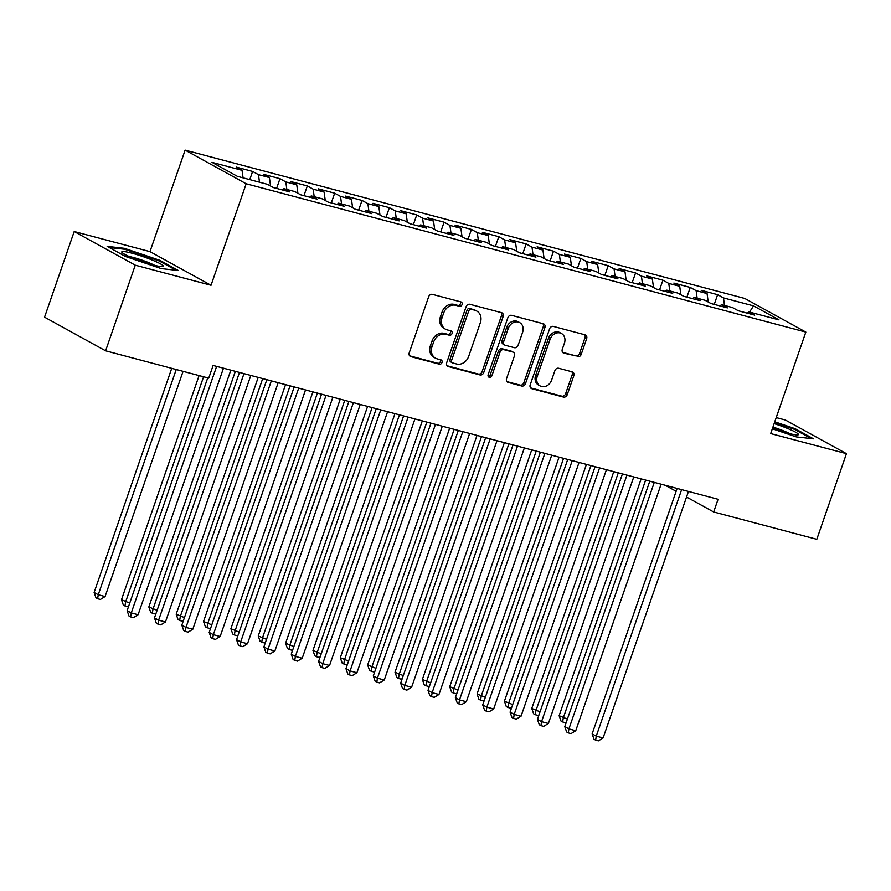 <?xml version="1.0" encoding="UTF-8"?>
<svg xmlns="http://www.w3.org/2000/svg" width="891" height="891" viewBox="0 0 891 891"><rect width="100%" height="100%" fill="white"/><g stroke="black" fill="none" stroke-linecap="round" stroke-linejoin="round"><path stroke-width="1.34" d="M462.061 304.599A2.317 1.927 118.9 0 0 460.937 301.915L432.402 294.364A3.319 2.751 118.9 0 0 428.649 296.759L409.236 352.803A3.319 2.751 118.9 0 0 410.328 356.411A3.319 2.751 118.9 0 0 410.851 356.623L439.374 364.185A2.317 1.927 118.9 0 0 440.878 359.83L437.191 358.85A10.614 8.81 118.9 0 1 435.521 358.182A10.614 8.81 118.9 0 1 432.046 346.61L433.672 341.944A10.614 8.81 118.9 0 1 445.712 334.259L449.398 335.228A2.317 1.927 118.9 0 0 450.913 330.873L447.215 329.893A10.614 8.81 118.9 0 1 445.545 329.225A10.614 8.81 118.9 0 1 442.081 317.653L443.696 312.986A10.614 8.81 118.9 0 1 455.735 305.301L459.422 306.281A2.317 1.927 118.9 0 0 462.061 304.599M445.545 329.225L443.896 328.311A10.614 8.81 118.9 0 1 440.421 316.75L442.047 312.073A10.614 8.81 118.9 0 1 454.087 304.388L457.774 305.368A2.317 1.927 118.9 0 0 460.257 301.737M409.637 355.832L437.726 363.272A2.317 1.927 118.9 0 0 440.21 359.641M435.521 358.182L433.872 357.269A10.614 8.81 118.9 0 1 430.398 345.697L432.012 341.03A10.614 8.81 118.9 0 1 444.063 333.345L447.75 334.325A2.317 1.927 118.9 0 0 450.233 330.695M577.446 356.756A3.319 2.751 118.9 0 0 581.21 354.362L586.657 338.636A3.319 2.751 118.9 0 0 585.565 335.027A3.319 2.751 118.9 0 0 585.042 334.816L553.367 326.418A3.319 2.751 118.9 0 0 549.602 328.824L530.201 384.856A3.319 2.751 118.9 0 0 531.281 388.476A3.319 2.751 118.9 0 0 531.804 388.676L563.48 397.074A3.319 2.751 118.9 0 0 567.244 394.68L573.826 375.69A3.319 2.751 118.9 0 0 572.735 372.07A3.319 2.751 118.9 0 0 572.211 371.859L558.657 368.261A3.319 2.751 118.9 0 0 554.893 370.667L551.629 380.089A8.865 7.362 118.9 0 1 540.169 385.948A8.865 7.362 118.9 0 1 537.273 376.28L550.048 339.393A8.865 7.362 118.9 0 1 561.508 333.524A8.865 7.362 118.9 0 1 564.404 343.191L562.277 349.339A3.319 2.751 118.9 0 0 563.368 352.959A3.319 2.751 118.9 0 0 563.892 353.17L575.798 355.854A3.319 2.751 118.9 0 0 579.562 353.449L584.997 337.734A3.319 2.751 118.9 0 0 584.607 334.693M718.068 499.283L213.127 365.455L208.728 378.14L105.606 350.809L135.265 265.184L211.033 285.265L246.172 183.769L805.832 332.087L770.682 433.583L846.45 453.664L816.802 539.3L713.669 511.969L718.068 499.283M503.148 316.505A3.319 2.751 118.9 0 0 502.067 312.897A3.319 2.751 118.9 0 0 501.544 312.685L469.858 304.288A3.319 2.751 118.9 0 0 466.104 306.693L446.692 362.726A3.319 2.751 118.9 0 0 447.783 366.346A3.319 2.751 118.9 0 0 448.307 366.546L479.982 374.944A3.319 2.751 118.9 0 0 483.746 372.549L503.148 316.505L501.499 315.603A3.319 2.751 118.9 0 0 501.11 312.563M511.612 315.347L543.298 323.745A3.319 2.751 118.9 0 1 543.822 323.956A3.319 2.751 118.9 0 1 544.902 327.576L525.501 383.609A3.319 2.751 118.9 0 1 521.736 386.015L508.171 382.417A3.319 2.751 118.9 0 1 507.658 382.206A3.319 2.751 118.9 0 1 506.567 378.597L514.441 355.865A3.319 2.751 118.9 0 0 513.35 352.257A3.319 2.751 118.9 0 0 512.826 352.045L503.838 349.662A3.319 2.751 118.9 0 0 500.074 352.056L491.877 375.724A2.317 1.927 118.9 0 1 488.123 374.721L507.848 317.753A3.319 2.751 118.9 0 1 511.612 315.347M246.172 183.769L185.116 150.122L744.765 298.452L805.832 332.087M249.77 179.626L252.61 171.44L236.193 167.085L242.051 170.315L211.969 162.34L237.385 176.34L267.467 184.314L273.325 187.544L289.742 191.888L283.884 188.669L294.821 191.565L300.679 194.795L317.096 199.139L311.237 195.909L322.174 198.816L328.033 202.045L344.449 206.389L338.591 203.159L349.528 206.066L355.386 209.296L371.803 213.64L365.945 210.41L376.882 213.317L382.74 216.535L399.157 220.89L393.299 217.66L404.236 220.567L410.094 223.786L426.511 228.141L420.652 224.911L431.589 227.806L437.448 231.036L453.864 235.391L448.006 232.161L458.943 235.057L464.801 238.287L481.218 242.642L475.36 239.412L486.297 242.307L492.155 245.537L508.561 249.892L502.713 246.662L513.65 249.558L519.509 252.788L535.914 257.131L530.056 253.913L541.004 256.808L546.862 260.038L563.268 264.382L557.41 261.163L568.358 264.059L574.216 267.289L590.622 271.632L584.763 268.403L595.711 271.31L601.57 274.539L617.975 278.883L612.117 275.653L623.065 278.56L628.923 281.79L645.329 286.134L639.471 282.904L650.419 285.811L656.277 289.029L672.683 293.384L666.824 290.154L677.773 293.061L683.631 296.28L700.036 300.635L694.178 297.405L705.126 300.3L710.985 303.53L727.39 307.885L721.532 304.655L732.48 307.551L738.338 310.781L754.744 315.136L748.885 311.906L747.349 313.175M252.61 171.44L258.468 174.658L269.405 177.565L270.552 186.019M276.6 188.413L279.963 178.679L263.547 174.335L269.405 177.565M279.963 178.679L285.822 181.909L296.759 184.816L297.906 193.258M303.954 195.652L307.317 185.929L290.9 181.586L296.759 184.816M307.317 185.929L313.175 189.159L324.112 192.066L325.26 200.508M331.307 202.903L334.671 193.18L318.254 188.836L324.112 192.066M334.671 193.18L340.529 196.41L351.466 199.306L352.613 207.759M358.65 210.153L362.024 200.43L345.608 196.087L351.466 199.306M362.024 200.43L367.883 203.66L378.82 206.556L379.967 215.009M386.003 217.404L389.378 207.681L372.961 203.337L378.82 206.556M389.378 207.681L395.236 210.911L406.173 213.807L407.321 222.26M413.357 224.655L416.732 214.931L400.315 210.577L406.173 213.807M416.732 214.931L422.59 218.161L433.527 221.057L434.674 229.51M440.711 231.905L444.086 222.182L427.669 217.827L433.527 221.057M444.086 222.182L449.944 225.412L460.881 228.308L462.028 236.761M468.065 239.156L471.439 229.433L455.023 225.078L460.881 228.308M471.439 229.433L477.298 232.662L488.235 235.558L489.382 244.011M495.418 246.406L498.793 236.683L482.376 232.328L488.235 235.558M498.793 236.683L504.651 239.902L515.588 242.809L516.735 251.262M522.772 253.657L526.147 243.934L509.73 239.579L515.588 242.809M526.147 243.934L532.005 247.152L542.942 250.059L544.089 258.513M550.126 260.907L553.5 251.173L537.084 246.829L542.942 250.059M553.5 251.173L559.359 254.403L570.296 257.31L571.443 265.752M577.479 268.146L580.854 258.423L564.437 254.08L570.296 257.31M580.854 258.423L586.712 261.653L597.649 264.56L598.797 273.002M604.833 275.397L608.208 265.674L591.791 261.33L597.649 264.56M608.208 265.674L614.066 268.904L625.003 271.8L626.15 280.253M632.187 282.647L635.561 272.924L619.145 268.581L625.003 271.8M635.561 272.924L641.42 276.154L652.357 279.05L653.504 287.503M659.54 289.898L662.915 280.175L646.498 275.831L652.357 279.05M662.915 280.175L668.773 283.405L679.71 286.301L680.858 294.754M686.894 297.149L690.258 287.425L673.852 283.071L679.71 286.301M690.258 287.425L696.116 290.655L707.064 293.551L708.211 302.004M714.248 304.399L717.611 294.676L701.206 290.321L707.064 293.551M717.611 294.676L723.47 297.906L753.563 305.88L778.979 319.88L748.885 311.906M721.532 304.655L719.995 305.925M723.47 297.906L724.494 305.435M753.563 305.88L749.531 312.073M694.178 297.405L692.641 298.674M696.116 290.655L697.141 298.184M666.824 290.154L665.287 291.424M668.773 283.405L669.787 290.945M639.471 282.904L637.934 284.173M641.42 276.154L642.433 283.694M612.117 275.653L610.58 276.923M614.066 268.904L615.08 276.444M584.763 268.403L583.226 269.672M586.712 261.653L587.726 269.193M557.41 261.163L555.873 262.422M559.359 254.403L560.372 261.943M530.056 253.913L528.519 255.171M532.005 247.152L533.018 254.692M502.713 246.662L501.165 247.932M504.651 239.902L505.665 247.442M475.36 239.412L473.812 240.681M477.298 232.662L478.311 240.191M448.006 232.161L446.458 233.431M449.944 225.412L450.957 232.941M420.652 224.911L419.104 226.18M422.59 218.161L423.604 225.69M393.299 217.66L391.75 218.93M395.236 210.911L396.25 218.451M365.945 210.41L364.397 211.679M367.883 203.66L368.896 211.2M338.591 203.159L337.043 204.429M340.529 196.41L341.543 203.95M311.237 195.909L309.689 197.178M313.175 189.159L314.189 196.699M283.884 188.669L282.347 189.928M285.822 181.909L286.835 189.449M258.468 174.658L259.481 182.198M665.232 485.283L676.146 491.286M686.538 497.022L713.669 511.969M846.45 453.664L785.394 420.029L776.217 417.589M211.033 285.265L149.978 251.618L74.198 231.537L135.265 265.184M74.198 231.537L44.55 317.174L105.606 350.809M149.978 251.618L185.116 150.122M242.051 170.315L243.076 177.855M159.957 260.361L124.361 248.299L107.165 246.373L125.553 256.508L161.137 268.57L178.345 270.496L159.957 260.361L159.667 261.197M772.341 428.783L796.287 436.902L813.494 438.829L795.106 428.694L774.758 421.799M447.082 365.755L478.333 374.042A3.319 2.751 118.9 0 0 482.098 371.636L501.499 315.603M471.306 309.433A2.317 1.927 118.9 0 0 468.677 311.104L451.637 360.298A2.317 1.927 118.9 0 0 452.762 362.971L456.66 364.007A10.614 8.81 118.9 0 0 468.699 356.322L480.338 322.698A10.614 8.81 118.9 0 0 476.874 311.126A10.614 8.81 118.9 0 0 475.204 310.458L469.657 308.52A2.317 1.927 118.9 0 0 467.018 310.202L468.677 311.104M452.394 362.826L450.746 361.924A2.317 1.927 118.9 0 1 449.988 359.385L467.018 310.202M476.874 311.126L475.215 310.224A10.614 8.81 118.9 0 0 473.544 309.556L475.204 310.458M469.657 308.52L473.544 309.556M506.957 381.626L520.088 385.101A3.319 2.751 118.9 0 0 523.852 382.696L543.254 326.663A3.319 2.751 118.9 0 0 542.864 323.633M513.35 352.257L511.701 351.344A3.319 2.751 118.9 0 0 511.178 351.132L502.19 348.749A3.319 2.751 118.9 0 0 498.425 351.154L490.228 374.81L491.877 375.724M488.201 376.537A2.317 1.927 118.9 0 0 490.228 374.81M522.605 332.287A8.865 7.362 118.9 0 0 519.698 322.609A8.865 7.362 118.9 0 0 508.238 328.478L503.738 341.476A3.319 2.751 118.9 0 0 504.818 345.095A3.319 2.751 118.9 0 0 505.342 345.296L514.341 347.679A3.319 2.751 118.9 0 0 518.105 345.285L522.605 332.287M519.698 322.609L518.05 321.707A8.865 7.362 118.9 0 0 506.589 327.565L508.238 328.478M504.818 345.095L503.17 344.182A3.319 2.751 118.9 0 1 502.09 340.562L506.589 327.565M562.667 352.379L575.798 355.854M561.508 333.524L559.86 332.61A8.865 7.362 118.9 0 0 548.399 338.48L550.048 339.393M540.169 385.948L538.52 385.046A8.865 7.362 118.9 0 1 535.625 375.367L548.399 338.48M530.591 387.886L561.831 396.172A3.319 2.751 118.9 0 0 565.596 393.766L572.178 374.777A3.319 2.751 118.9 0 0 571.777 371.747M124.061 249.179L124.361 248.299M794.817 429.529L795.106 428.694M171.729 368.339L94.123 592.47L98.244 594.743L105.082 596.547L183.067 371.347M176.229 369.531L98.244 594.743L97.631 598.73L95.983 597.816L94.123 592.47M105.082 596.547L100.371 599.454L97.631 598.73M207.726 377.884L127.123 610.647L131.255 612.919L216.624 366.39M138.094 614.734L133.372 617.63L130.643 616.906L131.255 612.919L138.094 614.734L223.463 368.195M130.643 616.906L128.983 616.004L127.123 610.647M199.083 375.59L121.477 599.721L129.741 603.084M203.582 376.782L125.598 601.993L124.985 605.969L123.337 605.067L121.477 599.721M128.705 606.092L127.725 606.693L124.985 605.969M230.836 370.155L148.83 606.96L157.094 610.335M235.335 371.347L152.951 609.244L152.339 613.22L150.69 612.317L148.83 606.96M156.059 613.342L155.079 613.944L152.339 613.22M239.479 372.438L154.477 617.897L158.609 620.169L243.978 373.63M165.448 621.985L160.725 624.881L157.997 624.157L158.609 620.169L165.448 621.985L250.816 375.445M157.997 624.157L156.337 623.243L154.477 617.897M266.832 379.689L181.831 625.148L185.963 627.42L271.332 380.88M192.801 629.235L188.079 632.131L185.339 631.407L185.963 627.42L192.801 629.235L278.17 382.696M185.339 631.407L183.691 630.494L181.831 625.148M152.573 260.194A21.963 2.484 19.1 0 0 130.587 252.844A21.963 2.484 19.1 0 0 122.034 252.487A21.963 2.484 19.1 0 0 132.503 257.945A21.963 2.484 19.1 0 0 162.719 266.576A21.963 2.484 19.1 0 0 152.573 260.194M154.633 265.34A16.628 1.882 19.1 0 0 149.131 262.812A16.628 1.882 19.1 0 0 129.15 256.508M109.237 247.52L124.718 249.257L159.199 260.94L176.084 270.24M772.553 428.192A21.963 2.484 19.1 0 0 797.857 434.908A21.963 2.484 19.1 0 0 787.711 428.526A21.963 2.484 19.1 0 0 774.134 423.604M789.782 433.661A16.628 1.882 19.1 0 0 784.28 431.144A16.628 1.882 19.1 0 0 772.931 427.079M774.502 422.546L794.349 429.273L811.233 438.572M258.19 377.405L176.184 614.211L184.448 617.586M262.689 378.597L180.305 616.483L179.692 620.47L178.044 619.568L176.184 614.211M183.412 620.593L182.432 621.194L179.692 620.47M285.543 384.645L203.538 621.461L211.802 624.836M290.043 385.848L207.659 623.733L207.046 627.721L205.398 626.807L203.538 621.461M210.766 627.843L209.786 628.445L207.046 627.721M294.186 386.939L209.185 632.398L213.317 634.67L298.685 388.131M220.155 636.486L215.433 639.382L212.693 638.658L213.317 634.67L220.155 636.486L305.524 389.946M212.693 638.658L211.044 637.744L209.185 632.398M321.54 394.19L236.538 639.649L240.67 641.921L326.039 395.381M247.509 643.736L242.786 646.632L240.047 645.908L240.67 641.921L247.509 643.736L332.878 397.197M240.047 645.908L238.398 644.995L236.538 639.649M312.897 391.895L230.892 628.712L239.156 632.087M317.396 393.087L235.012 630.984L234.4 634.971L232.751 634.058L230.892 628.712M238.12 635.094L237.14 635.695L234.4 634.971M348.893 401.44L263.892 646.899L268.024 649.171L353.393 402.632M274.862 650.987L270.14 653.883L267.4 653.159L268.024 649.171L274.862 650.987L360.231 404.447M267.4 653.159L265.752 652.245L263.892 646.899M340.251 399.146L258.245 635.962L266.509 639.337M344.75 400.337L262.366 638.234L261.754 642.222L260.105 641.308L258.245 635.962M265.473 642.344L264.493 642.946L261.754 642.222M376.247 408.691L291.246 654.15L295.366 656.422L380.747 409.882M302.205 658.237L297.494 661.133L294.754 660.409L295.366 656.422L302.205 658.237L387.585 411.698M294.754 660.409L293.106 659.496L291.246 654.15M367.604 406.396L285.599 643.213L293.863 646.588M372.104 407.588L289.72 645.485L289.107 649.472L287.459 648.559L285.599 643.213M292.827 649.595L291.847 650.196L289.107 649.472M403.601 415.941L318.599 661.4L322.72 663.672L408.1 417.133M329.559 665.477L324.847 668.384L322.108 667.66L322.72 663.672L329.559 665.477L414.939 418.948M322.108 667.66L320.459 666.746L318.599 661.4M394.958 413.647L312.953 650.463L321.217 653.838M399.458 414.838L317.073 652.735L316.461 656.723L314.813 655.809L312.953 650.463M320.181 656.845L319.201 657.447L316.461 656.723M430.954 423.192L345.953 668.651L350.074 670.923L435.454 424.383M356.912 672.727L352.201 675.623L349.461 674.899L350.074 670.923L356.912 672.727L442.292 426.188M349.461 674.899L347.813 673.997L345.953 668.651M422.312 420.897L340.306 657.714L348.57 661.077M426.811 422.089L344.427 659.986L343.815 663.973L342.166 663.06L340.306 657.714M347.535 664.096L346.554 664.697L343.815 663.973M458.308 430.442L373.307 675.89L377.428 678.174L462.808 431.634M384.266 679.978L379.555 682.874L376.815 682.15L377.428 678.174L384.266 679.978L469.646 433.438M376.815 682.15L375.167 681.247L373.307 675.89M449.665 428.148L367.66 664.964L375.924 668.328M454.165 429.339L371.781 667.236L371.168 671.224L369.52 670.31L367.66 664.964M374.888 671.335L373.897 671.948L371.168 671.224M485.662 437.681L400.66 683.141L404.781 685.413L490.161 438.884M411.62 687.228L406.909 690.124L404.169 689.4L404.781 685.413L411.62 687.228L497 440.689M404.169 689.4L402.52 688.498L400.66 683.141M477.008 435.398L395.014 672.215L403.278 675.578M481.508 436.59L399.135 674.487L398.522 678.463L396.874 677.561L395.014 672.215M402.242 678.586L401.251 679.187L398.522 678.463M513.016 444.932L428.014 690.391L432.135 692.663L517.515 446.124M438.973 694.479L434.262 697.375L431.522 696.651L432.135 692.663L438.973 694.479L524.354 447.939M431.522 696.651L429.874 695.737L428.014 690.391M504.362 442.649L422.367 679.454L430.631 682.829M508.861 443.841L426.488 681.738L425.876 685.714L424.227 684.811L422.367 679.454M429.596 685.836L428.604 686.438L425.876 685.714M540.369 452.183L455.368 697.642L459.489 699.914L544.869 453.374M466.327 701.729L461.616 704.625L458.876 703.901L459.489 699.914L466.327 701.729L551.707 455.19M458.876 703.901L457.228 702.988L455.368 697.642M531.715 449.899L449.721 686.705L457.985 690.08M536.215 451.091L453.842 688.977L453.229 692.964L451.581 692.062L449.721 686.705M456.949 693.087L455.958 693.688L453.229 692.964M567.723 459.433L482.722 704.892L486.842 707.164L572.222 460.625M493.681 708.98L488.97 711.876L486.23 711.152L486.842 707.164L493.681 708.98L579.061 462.44M486.23 711.152L484.581 710.238L482.722 704.892M559.069 457.139L477.064 693.955L485.339 697.33M563.569 458.342L481.196 696.227L480.583 700.215L478.935 699.301L477.064 693.955M484.292 700.337L483.312 700.939L480.583 700.215M595.077 466.684L510.075 712.143L514.196 714.415L599.576 467.875M521.035 716.23L516.323 719.126L513.584 718.402L514.196 714.415L521.035 716.23L606.415 469.691M513.584 718.402L511.935 717.489L510.075 712.143M586.423 464.389L504.417 701.206L512.693 704.581M590.922 465.581L508.549 703.478L507.937 707.465L506.288 706.552L504.417 701.206M511.646 707.588L510.666 708.189L507.937 707.465M622.419 473.934L537.429 719.393L541.55 721.665L626.919 475.126M548.388 723.481L543.677 726.377L540.937 725.653L541.55 721.665L548.388 723.481L633.757 476.941M540.937 725.653L539.289 724.739L537.429 719.393M613.776 471.64L531.771 708.456L540.046 711.831M618.276 472.831L535.903 710.728L535.291 714.716L533.642 713.802L531.771 708.456M538.999 714.838L538.019 715.44L535.291 714.716M649.773 481.185L564.783 726.644L568.904 728.916L654.272 482.376M575.742 730.731L571.031 733.627L568.291 732.903L568.904 728.916L575.742 730.731L661.111 484.192M568.291 732.903L566.643 731.99L564.783 726.644M641.13 478.89L559.125 715.707L567.4 719.082M645.63 480.082L563.257 717.979L562.644 721.966L560.996 721.053L559.125 715.707M566.353 722.089L565.373 722.69L562.644 721.966M677.127 488.435L592.136 733.894L596.257 736.166L681.626 489.627M603.096 737.971L598.384 740.878L595.645 740.154L596.257 736.166L603.096 737.971L688.465 491.442M595.645 740.154L593.996 739.24L592.136 733.894M454.087 304.388L455.735 305.301M442.047 312.073L443.696 312.986M440.421 316.75L442.081 317.653M447.75 334.325L449.398 335.228M444.063 333.345L445.712 334.259M432.012 341.03L433.672 341.944M430.398 345.697L432.046 346.61M437.726 363.272L439.374 364.185M409.871 356.088L410.851 356.623M457.774 305.368L459.422 306.281M482.098 371.636L483.746 372.549M478.333 374.042L479.982 374.944M447.327 366.012L448.307 366.546M449.988 359.385L451.637 360.298M543.254 326.663L544.902 327.576M523.852 382.696L525.501 383.609M520.088 385.101L521.736 386.015M507.202 381.883L508.171 382.417M511.178 351.132L512.826 352.045M502.19 348.749L503.838 349.662M498.425 351.154L500.074 352.056M502.09 340.562L503.738 341.476M562.912 352.624L563.892 353.17M535.625 375.367L537.273 376.28M572.178 374.777L573.826 375.69M565.596 393.766L567.244 394.68M561.831 396.172L563.48 397.074M530.824 388.142L531.804 388.676M584.997 337.734L586.657 338.636M579.562 353.449L581.21 354.362"/></g></svg>
